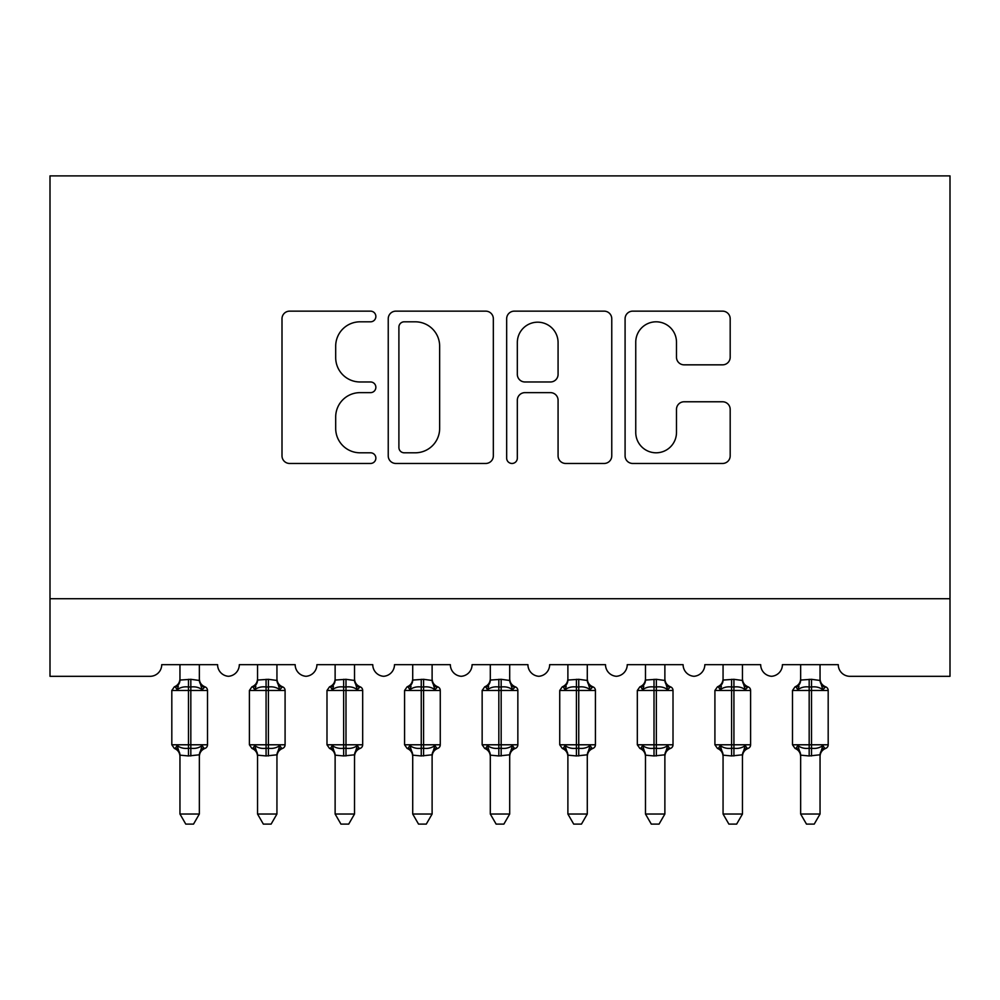 <?xml version="1.0" encoding="UTF-8"?>
<svg xmlns="http://www.w3.org/2000/svg" width="1000" height="1000" viewBox="0 0 1000 1000"><rect width="100%" height="100%" fill="white"/><g stroke="black" fill="none" stroke-linecap="round" stroke-linejoin="round"><path stroke-width="1.5" d="M375.863 316.475A5.325 5.325 0 0 0 370.538 311.15L289.625 311.15A7.612 7.612 0 0 0 282 318.762L282 455.85A7.612 7.612 0 0 0 289.625 463.462L370.538 463.462A5.325 5.325 0 0 0 375.863 458.125A5.325 5.325 0 0 0 370.538 452.8L360.062 452.8A24.375 24.375 0 0 1 335.688 428.425L335.688 417.013A24.375 24.375 0 0 1 360.062 392.638L370.538 392.638A5.325 5.325 0 0 0 375.863 387.3A5.325 5.325 0 0 0 370.538 381.975L360.062 381.975A24.375 24.375 0 0 1 335.688 357.6L335.688 346.188A24.375 24.375 0 0 1 360.062 321.812L370.538 321.812A5.325 5.325 0 0 0 375.863 316.475M722.562 364.837A7.612 7.612 0 0 0 730.188 357.225L730.188 318.762A7.612 7.612 0 0 0 722.562 311.15L632.7 311.15A7.612 7.612 0 0 0 625.087 318.762L625.087 455.85A7.612 7.612 0 0 0 632.7 463.462L722.562 463.462A7.612 7.612 0 0 0 730.188 455.85L730.188 409.387A7.612 7.612 0 0 0 722.562 401.775L684.112 401.775A7.612 7.612 0 0 0 676.488 409.387L676.488 432.425A20.375 20.375 0 0 1 656.125 452.8A20.375 20.375 0 0 1 635.75 432.425L635.75 342.188A20.375 20.375 0 0 1 656.125 321.812A20.375 20.375 0 0 1 676.488 342.188L676.488 357.225A7.612 7.612 0 0 0 684.112 364.837L722.562 364.837M950 598.725L950 175.888L50 175.888L50 676.312L150.087 676.312A11.638 11.638 0 0 0 161.725 664.675L217.587 664.675A11.638 11.638 0 0 0 228.45 676.287A11.638 11.638 0 0 0 239.312 664.675L295.175 664.675A11.638 11.638 0 0 0 306.038 676.287A11.638 11.638 0 0 0 316.9 664.675L372.762 664.675A11.638 11.638 0 0 0 383.625 676.287A11.638 11.638 0 0 0 394.487 664.675L450.35 664.675A11.638 11.638 0 0 0 461.213 676.287A11.638 11.638 0 0 0 472.075 664.675L527.925 664.675A11.638 11.638 0 0 0 538.787 676.287A11.638 11.638 0 0 0 549.65 664.675L605.513 664.675A11.638 11.638 0 0 0 616.375 676.287A11.638 11.638 0 0 0 627.238 664.675L683.1 664.675A11.638 11.638 0 0 0 693.962 676.287A11.638 11.638 0 0 0 704.825 664.675L760.688 664.675A11.638 11.638 0 0 0 771.55 676.287A11.638 11.638 0 0 0 782.412 664.675L838.275 664.675A11.638 11.638 0 0 0 849.912 676.312L950 676.312L950 598.725L50 598.725M493.338 318.762A7.612 7.612 0 0 0 485.725 311.15L395.863 311.15A7.612 7.612 0 0 0 388.237 318.762L388.237 455.85A7.612 7.612 0 0 0 395.863 463.462L485.725 463.462A7.612 7.612 0 0 0 493.338 455.85L493.338 318.762M514.275 311.15L604.138 311.15A7.612 7.612 0 0 1 611.763 318.762L611.763 455.85A7.612 7.612 0 0 1 604.138 463.462L565.688 463.462A7.612 7.612 0 0 1 558.075 455.85L558.075 400.25A7.612 7.612 0 0 0 550.45 392.638L524.938 392.638A7.612 7.612 0 0 0 517.325 400.25L517.325 458.125A5.325 5.325 0 0 1 512 463.462A5.325 5.325 0 0 1 506.662 458.125L506.662 318.762A7.612 7.612 0 0 1 514.275 311.15M404.237 321.812A5.325 5.325 0 0 0 398.9 327.137L398.9 447.475A5.325 5.325 0 0 0 404.237 452.8L415.275 452.8A24.375 24.375 0 0 0 439.65 428.425L439.65 346.188A24.375 24.375 0 0 0 415.275 321.812L404.237 321.812M558.075 342.562A20.375 20.375 0 0 0 537.7 322.188A20.375 20.375 0 0 0 517.325 342.562L517.325 374.363A7.612 7.612 0 0 0 524.938 381.975L550.45 381.975A7.612 7.612 0 0 0 558.075 374.363L558.075 342.562M179.963 814.025L199.35 814.025L193.525 824.112L185.775 824.112L179.963 814.025L179.963 755.2A8.537 8.137 180 0 0 175.475 748.037L177.138 745.537C180.3 747.925 184.088 748.825 188.487 748.275L188.487 744.788L190.825 744.788L190.825 686.988C195.225 686.425 199.013 687.337 202.162 689.712L204.95 686.825A3.875 3.875 0 0 1 207.5 690.475L171.812 690.475L171.812 744.788L188.487 744.788L188.487 686.988C184.088 686.425 180.3 687.337 177.138 689.712L175.475 687.225A8.537 8.137 0 0 0 179.963 680.062L190.825 679.312L199.363 680.462L199.35 664.675M199.35 814.025L199.363 754.8L188.487 755.95L188.487 748.275L190.825 748.275L190.825 744.788L207.5 744.788A3.875 3.875 0 0 1 204.95 748.425L203.837 748.037L204.95 748.425C201.425 749.938 199.562 752.613 199.35 756.438M199.35 755.2L199.35 755.2A8.537 8.137 180 0 1 203.837 748.037L202.162 745.537C199.013 747.925 195.225 748.825 190.825 748.275L190.825 755.95M188.487 755.95L179.963 755.15M179.963 664.675L179.963 680.113M177.138 689.712L178.287 686.413M202.162 689.712L199.363 680.462M199.363 754.8L202.162 745.537M179.95 754.8L177.138 745.537M257.538 814.025L276.938 814.025L271.112 824.112L263.363 824.112L257.538 814.025L257.538 755.2A8.537 8.137 180 0 0 253.062 748.037L254.725 745.537C257.887 747.925 261.675 748.825 266.075 748.275L266.075 744.788L268.4 744.788L268.4 686.988C272.812 686.425 276.588 687.337 279.75 689.712L282.538 686.825A3.875 3.875 0 0 1 285.087 690.475L249.4 690.475L249.4 744.788L266.075 744.788L266.075 686.988C261.675 686.425 257.887 687.337 254.725 689.712L253.062 687.225A8.537 8.137 0 0 0 257.538 680.062L268.4 679.312L276.95 680.462L276.938 664.675M276.938 814.025L276.95 754.8L266.075 755.95L266.075 748.275L268.4 748.275L268.4 744.788L285.087 744.788A3.875 3.875 0 0 1 282.538 748.425L281.425 748.037L282.538 748.425C279.012 749.938 277.15 752.613 276.938 756.438M276.938 755.2L276.938 755.2A8.537 8.137 180 0 1 281.425 748.037L279.75 745.537C276.588 747.925 272.812 748.825 268.4 748.275L268.4 755.95M266.075 755.95L257.538 755.15M257.538 664.675L257.538 680.113M254.725 689.712L255.875 686.413M279.75 689.712L276.95 680.462M276.95 754.8L279.75 745.537M257.538 754.8L254.725 745.537M335.125 814.025L354.525 814.025L348.7 824.112L340.95 824.112L335.125 814.025L335.125 755.2A8.537 8.137 180 0 0 330.65 748.037L332.312 745.537C335.475 747.925 339.263 748.825 343.663 748.275L343.663 744.788L345.988 744.788L345.988 686.988C350.4 686.425 354.175 687.337 357.337 689.712L360.125 686.825A3.875 3.875 0 0 1 362.675 690.475L326.987 690.475L326.987 744.788L343.663 744.788L343.663 686.988C339.263 686.425 335.475 687.337 332.312 689.712L330.65 687.225A8.537 8.137 0 0 0 335.125 680.062L345.988 679.312L354.538 680.462L354.525 664.675M354.525 814.025L354.538 754.8L343.663 755.95L343.663 748.275L345.988 748.275L345.988 744.788L362.675 744.788A3.875 3.875 0 0 1 360.125 748.425L359.012 748.037L360.125 748.425C356.6 749.938 354.738 752.613 354.525 756.438M354.525 755.2L354.525 755.2A8.537 8.137 180 0 1 359.012 748.037L357.337 745.537C354.175 747.925 350.4 748.825 345.988 748.275L345.988 755.95M343.663 755.95L335.125 755.15M335.125 664.675L335.125 680.113M332.312 689.712L333.45 686.413M357.337 689.712L354.538 680.462M354.538 754.8L357.337 745.537M335.125 754.8L332.312 745.537M412.713 814.025L432.113 814.025L426.287 824.112L418.537 824.112L412.713 814.025L412.713 755.2A8.537 8.137 180 0 0 408.237 748.037L409.9 745.537C413.062 747.925 416.85 748.825 421.25 748.275L421.25 744.788L423.575 744.788L423.575 686.988C427.987 686.425 431.763 687.337 434.925 689.712L437.713 686.825A3.875 3.875 0 0 1 440.262 690.475L404.575 690.475L404.575 744.788L421.25 744.788L421.25 686.988C416.85 686.425 413.062 687.337 409.9 689.712L408.237 687.225A8.537 8.137 0 0 0 412.713 680.062L423.575 679.312L432.113 680.462L432.113 664.675M432.113 814.025L432.113 754.8L421.25 755.95L421.25 748.275L423.575 748.275L423.575 744.788L440.262 744.788A3.875 3.875 0 0 1 437.713 748.425L436.6 748.037L437.713 748.425C434.188 749.938 432.312 752.613 432.113 756.438M432.113 755.2L432.113 755.2A8.537 8.137 180 0 1 436.6 748.037L434.925 745.537C431.763 747.925 427.987 748.825 423.575 748.275L423.575 755.95M421.25 755.95L412.713 755.15M412.713 664.675L412.713 680.113M409.9 689.712L411.037 686.413M434.925 689.712L432.113 680.462M432.113 754.8L434.925 745.537M412.713 754.8L409.9 745.537M490.3 814.025L509.7 814.025L503.875 824.112L496.125 824.112L490.3 814.025L490.3 755.2A8.537 8.137 180 0 0 485.825 748.037L487.488 745.537C490.65 747.925 494.438 748.825 498.837 748.275L498.837 744.788L501.163 744.788L501.163 686.988C505.562 686.425 509.35 687.337 512.513 689.712L515.3 686.825A3.875 3.875 0 0 1 517.85 690.475L482.15 690.475L482.15 744.788L498.837 744.788L498.837 686.988C494.438 686.425 490.65 687.337 487.488 689.712L485.825 687.225A8.537 8.137 0 0 0 490.3 680.062L501.163 679.312L509.7 680.462L509.7 664.675M509.7 814.025L509.7 754.8L498.837 755.95L498.837 748.275L501.163 748.275L501.163 744.788L517.85 744.788A3.875 3.875 0 0 1 515.3 748.425L514.175 748.037L515.3 748.425C511.775 749.938 509.9 752.613 509.7 756.438M509.7 755.2L509.7 755.2A8.537 8.137 180 0 1 514.175 748.037L512.513 745.537C509.35 747.925 505.562 748.825 501.163 748.275L501.163 755.95M498.837 755.95L490.3 755.15M490.3 664.675L490.3 680.113M487.488 689.712L488.625 686.413M512.513 689.712L509.7 680.462M509.7 754.8L512.513 745.537M490.3 754.8L487.488 745.537M567.888 814.025L587.288 814.025L581.462 824.112L573.713 824.112L567.888 814.025L567.888 755.2A8.537 8.137 180 0 0 563.4 748.037L565.075 745.537C568.237 747.925 572.013 748.825 576.425 748.275L576.425 744.788L578.75 744.788L578.75 686.988C583.15 686.425 586.938 687.337 590.1 689.712L592.888 686.825A3.875 3.875 0 0 1 595.425 690.475L559.738 690.475L559.738 744.788L576.425 744.788L576.425 686.988C572.013 686.425 568.237 687.337 565.075 689.712L563.4 687.225A8.537 8.137 0 0 0 567.888 680.062L578.75 679.312L587.288 680.462L587.288 664.675M587.288 814.025L587.288 754.8L576.425 755.95L576.425 748.275L578.75 748.275L578.75 744.788L595.425 744.788A3.875 3.875 0 0 1 592.888 748.425L591.763 748.037L592.888 748.425C589.362 749.938 587.487 752.613 587.288 756.438M587.288 755.2L587.288 755.2A8.537 8.137 180 0 1 591.763 748.037L590.1 745.537C586.938 747.925 583.15 748.825 578.75 748.275L578.75 755.95M576.425 755.95L567.888 755.15M567.888 664.675L567.888 680.113M565.075 689.712L566.213 686.413M590.1 689.712L587.288 680.462M587.288 754.8L590.1 745.537M567.888 754.8L565.075 745.537M645.475 814.025L664.875 814.025L659.05 824.112L651.3 824.112L645.475 814.025L645.475 755.2A8.537 8.137 180 0 0 640.987 748.037L642.663 745.537C645.825 747.925 649.6 748.825 654.013 748.275L654.013 744.788L656.338 744.788L656.338 686.988C660.738 686.425 664.525 687.337 667.688 689.712L670.475 686.825A3.875 3.875 0 0 1 673.012 690.475L637.325 690.475L637.325 744.788L654.013 744.788L654.013 686.988C649.6 686.425 645.825 687.337 642.663 689.712L640.987 687.225A8.537 8.137 0 0 0 645.475 680.062L656.338 679.312L664.875 680.462L664.875 664.675M664.875 814.025L664.875 754.8L654.013 755.95L654.013 748.275L656.338 748.275L656.338 744.788L673.012 744.788A3.875 3.875 0 0 1 670.475 748.425L669.35 748.037L670.475 748.425C666.95 749.938 665.075 752.613 664.875 756.438M664.875 755.2L664.875 755.2A8.537 8.137 180 0 1 669.35 748.037L667.688 745.537C664.525 747.925 660.738 748.825 656.338 748.275L656.338 755.95M654.013 755.95L645.475 755.15M645.475 664.675L645.475 680.113M642.663 689.712L643.8 686.413M667.688 689.712L664.875 680.462M664.875 754.8L667.688 745.537M645.462 754.8L642.663 745.537M723.062 814.025L742.463 814.025L736.637 824.112L728.888 824.112L723.062 814.025L723.062 755.2A8.537 8.137 180 0 0 718.575 748.037L720.25 745.537C723.413 747.925 727.188 748.825 731.6 748.275L731.6 744.788L733.925 744.788L733.925 686.988C738.325 686.425 742.113 687.337 745.275 689.712L748.062 686.825A3.875 3.875 0 0 1 750.6 690.475L714.912 690.475L714.912 744.788L731.6 744.788L731.6 686.988C727.188 686.425 723.413 687.337 720.25 689.712L718.575 687.225A8.537 8.137 0 0 0 723.062 680.062L733.925 679.312L742.463 680.462L742.463 664.675M742.463 814.025L742.463 754.8L731.6 755.95L731.6 748.275L733.925 748.275L733.925 744.788L750.6 744.788A3.875 3.875 0 0 1 748.062 748.425L746.938 748.037L748.062 748.425C744.525 749.938 742.663 752.613 742.463 756.438M742.463 755.2L742.463 755.2A8.537 8.137 180 0 1 746.938 748.037L745.275 745.537C742.113 747.925 738.325 748.825 733.925 748.275L733.925 755.95M731.6 755.95L723.062 755.15M723.062 664.675L723.062 680.113M720.25 689.712L721.388 686.413M745.275 689.712L742.463 680.462M742.463 754.8L745.275 745.537M723.05 754.8L720.25 745.537M800.65 814.025L820.037 814.025L814.225 824.112L806.475 824.112L800.65 814.025L800.65 755.2A8.537 8.137 180 0 0 796.162 748.037L797.837 745.537C800.987 747.925 804.775 748.825 809.175 748.275L809.175 744.788L811.513 744.788L811.513 686.988C815.913 686.425 819.7 687.337 822.862 689.712L825.65 686.825A3.875 3.875 0 0 1 828.188 690.475L792.5 690.475L792.5 744.788L809.175 744.788L809.175 686.988C804.775 686.425 800.987 687.337 797.837 689.712L796.162 687.225A8.537 8.137 0 0 0 800.65 680.062L811.513 679.312L820.05 680.462L820.037 664.675M820.037 814.025L820.05 754.8L809.175 755.95L809.175 748.275L811.513 748.275L811.513 744.788L828.188 744.788A3.875 3.875 0 0 1 825.65 748.425L824.525 748.037L825.65 748.425C822.113 749.938 820.25 752.613 820.037 756.438M820.037 755.2L820.037 755.2A8.537 8.137 180 0 1 824.525 748.037L822.862 745.537C819.7 747.925 815.913 748.825 811.513 748.275L811.513 755.95M809.175 755.95L800.65 755.15M800.65 664.675L800.65 680.113M797.837 689.712L798.975 686.413M822.862 689.712L820.05 680.462M820.05 754.8L822.862 745.537M800.638 754.8L797.837 745.537M190.825 679.312L190.825 686.988L188.487 686.988L188.487 679.312M203.837 687.225A8.537 8.137 0 0 1 199.35 680.062M268.4 679.312L268.4 686.988L266.075 686.988L266.075 679.312M281.425 687.225A8.537 8.137 0 0 1 276.938 680.062M345.988 679.312L345.988 686.988L343.663 686.988L343.663 679.312M359.012 687.225A8.537 8.137 0 0 1 354.525 680.062M423.575 679.312L423.575 686.988L421.25 686.988L421.25 679.312M436.6 687.225A8.537 8.137 0 0 1 432.113 680.062M501.163 679.312L501.163 686.988L498.837 686.988L498.837 679.312M514.175 687.225A8.537 8.137 0 0 1 509.7 680.062M578.75 679.312L578.75 686.988L576.425 686.988L576.425 679.312M591.763 687.225A8.537 8.137 0 0 1 587.288 680.062M656.338 679.312L656.338 686.988L654.013 686.988L654.013 679.312M669.35 687.225A8.537 8.137 0 0 1 664.875 680.062M733.925 679.312L733.925 686.988L731.6 686.988L731.6 679.312M746.938 687.225A8.537 8.137 0 0 1 742.463 680.062M811.513 679.312L811.513 686.988L809.175 686.988L809.175 679.312M824.525 687.225A8.537 8.137 0 0 1 820.037 680.062M207.5 744.788L207.5 690.475M179.963 756.438C179.75 752.613 177.887 749.938 174.35 748.425L171.812 744.788M179.963 678.812C179.75 682.65 177.887 685.325 174.35 686.825L171.812 690.475M204.95 686.825C201.425 685.325 199.562 682.65 199.35 678.812M285.087 744.788L285.087 690.475M257.538 756.438C257.337 752.613 255.475 749.938 251.938 748.425L249.4 744.788M257.538 678.812C257.337 682.65 255.475 685.325 251.938 686.825L249.4 690.475M282.538 686.825C279.012 685.325 277.15 682.65 276.938 678.812M362.675 744.788L362.675 690.475M335.125 756.438C334.925 752.613 333.05 749.938 329.525 748.425L326.987 744.788M335.125 678.812C334.925 682.65 333.05 685.325 329.525 686.825L326.987 690.475M360.125 686.825C356.6 685.325 354.738 682.65 354.525 678.812M440.262 744.788L440.262 690.475M412.713 756.438C412.512 752.613 410.637 749.938 407.113 748.425L404.575 744.788M412.713 678.812C412.512 682.65 410.637 685.325 407.113 686.825L404.575 690.475M437.713 686.825C434.188 685.325 432.312 682.65 432.113 678.812M517.85 744.788L517.85 690.475M490.3 756.438C490.1 752.613 488.225 749.938 484.7 748.425L482.15 744.788M490.3 678.812C490.1 682.65 488.225 685.325 484.7 686.825L482.15 690.475M515.3 686.825C511.775 685.325 509.9 682.65 509.7 678.812M595.425 744.788L595.425 690.475M567.888 756.438C567.688 752.613 565.812 749.938 562.288 748.425L559.738 744.788M567.888 678.812C567.688 682.65 565.812 685.325 562.288 686.825L559.738 690.475M592.888 686.825C589.362 685.325 587.487 682.65 587.288 678.812M673.012 744.788L673.012 690.475M645.475 756.438C645.263 752.613 643.4 749.938 639.875 748.425L637.325 744.788M645.475 678.812C645.263 682.65 643.4 685.325 639.875 686.825L637.325 690.475M670.475 686.825C666.95 685.325 665.075 682.65 664.875 678.812M750.6 744.788L750.6 690.475M723.062 756.438C722.85 752.613 720.987 749.938 717.463 748.425L714.912 744.788M723.062 678.812C722.85 682.65 720.987 685.325 717.463 686.825L714.912 690.475M748.062 686.825C744.525 685.325 742.663 682.65 742.463 678.812M828.188 744.788L828.188 690.475M800.65 756.438C800.438 752.613 798.575 749.938 795.05 748.425L792.5 744.788M800.65 678.812C800.438 682.65 798.575 685.325 795.05 686.825L792.5 690.475M825.65 686.825C822.113 685.325 820.25 682.65 820.037 678.812"/></g></svg>
